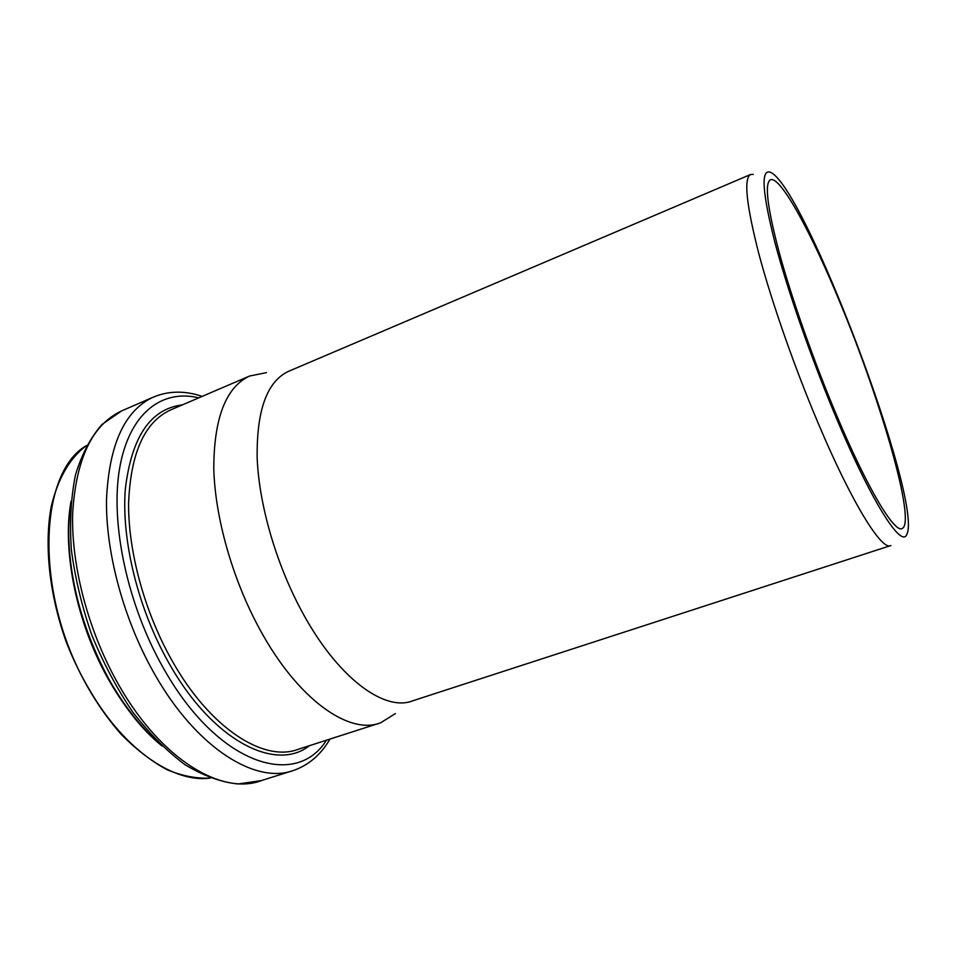 <?xml version="1.0" encoding="UTF-8"?>
<svg xmlns="http://www.w3.org/2000/svg" width="956" height="956" viewBox="0 0 956 956"><rect width="100%" height="100%" fill="white"/><g stroke="black" fill="none" stroke-linecap="round" stroke-linejoin="round"><path stroke-width="1.43" d="M890.203 545.756L412.956 700.724C384.623 712.387 337.074 677.577 301.487 610.717C275.902 563.144 259.004 504.314 257.164 457.984C256.555 410.423 266.963 381.564 288.377 371.406L289.106 371.095M753.292 174.362L750.532 174.53C743.541 178.545 746.373 205.158 759.004 254.356C771.91 302.705 794.998 368.658 818.886 424.882C852.334 503.896 882.053 551.277 890.873 545.529M835.986 417.175C811.333 358.655 787.374 289.811 774.766 241.916C762.541 193.411 760.833 170.108 769.64 172.02C802.598 181.222 923.914 501.948 906.766 534.524C901.412 548.445 871.525 501.888 835.986 417.175M836.118 414.115C813.891 361.32 792.166 299.622 779.714 254.38C767.453 208.3 764.334 183.456 770.369 179.847C780.18 175.079 811.536 233.013 840.659 304.104C881.157 401.412 916.111 522.096 902.237 528.465C894.613 533.639 867.283 488.444 836.118 414.115M395.402 713.594L380.703 722.76C349.442 735.427 297.914 699.684 259.936 629.586C232.571 579.623 214.981 517.483 213.774 468.392C213.965 418.011 225.891 387.228 249.552 376.043L266.437 372.649M329.987 739.084L329.055 740.637C320.26 755.109 308.621 764.967 294.149 770.237C256.435 784.984 196.828 748.668 154.621 674.1C124.077 620.779 105.781 553.56 106.498 499.952C108.96 444.887 124.483 410.65 153.056 397.242C168.411 390.753 184.783 390.478 202.17 396.393M326.462 740.207C295.99 789.094 217.789 765.003 163.643 668.555C127.423 605.303 110.059 523.075 119.643 468.165C129.227 413.064 162.042 388.841 198.752 397.851M291.293 771.134L261.49 780.562C222.569 795.667 161.946 760.199 119.691 686.551C89.099 633.876 71.222 567.255 72.644 513.874C75.859 459.011 92.194 424.691 121.651 410.901L122.511 410.53M160.56 744.593C142.635 729.117 126.3 708.838 111.553 683.767C78.643 628.008 62.618 554.564 70.852 503.191M111.29 683.564C81.678 633.231 65.426 568.163 69.226 518.451M162.03 746.015C143.292 730.468 126.24 709.639 110.86 683.528C77.472 627.028 61.746 552.317 71.031 501.171M86.53 445.52C69.86 457.912 58.113 478.143 51.301 506.202C44.036 544.801 49.234 594.524 66.37 642.336C80.639 678.39 98.958 709.101 121.316 734.483C136.302 749.564 151.502 761.287 166.906 769.652C182.13 775.973 196.589 778.782 210.284 778.088C173.98 783.227 124.639 750.197 90.199 690.925C34.38 599.376 37.248 473.292 86.506 445.556M378.445 723.489L298.595 749.169C264.418 762.697 210.392 728.974 172.247 660.99C144.726 612.533 128.14 551.72 128.606 503.131C130.602 453.18 144.511 422.158 170.323 410.064L249.552 376.043M309.421 745.692C275.854 772.4 212.722 741.235 168.901 663.046C138.178 609.115 121.304 540.307 125.32 489.185C131.51 436.916 150.498 408.821 182.309 404.914M750.532 174.53L288.377 371.406M153.056 397.242L121.651 410.901L102.005 424.44C90.605 437.43 81.774 454.231 75.5 474.833C70.935 497.347 69.549 522.311 71.353 549.712C75.058 577.95 81.869 606.391 91.776 635.023C103.296 663.022 116.979 688.75 132.824 712.208C149.53 733.742 166.989 751.273 185.189 764.824C203.413 775.782 221.015 782.175 238.02 783.98L261.49 780.562M161.253 745.274C101.456 697.378 56.942 577.484 70.935 502.27"/></g></svg>

